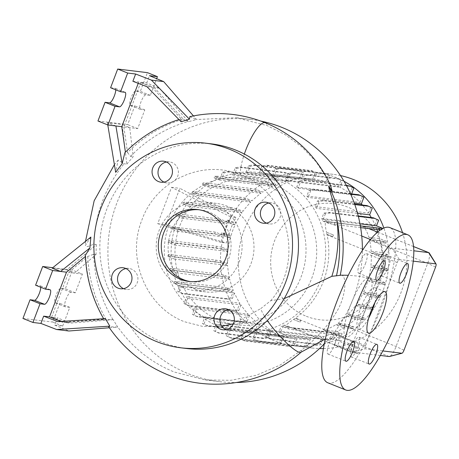<?xml version="1.0" encoding="UTF-8"?>
<svg xmlns="http://www.w3.org/2000/svg" width="459" height="459" viewBox="0 0 459 459"><rect width="100%" height="100%" fill="white"/><g stroke="black" fill="none" stroke-linecap="round" stroke-linejoin="round"><path stroke-width="0.34" stroke-dasharray="2.29 1.72" d="M369.105 278.068C380.287 277.902 356.924 339.144 346.878 336.579C335.845 336.567 359.064 275.262 369.105 278.068L357.331 276.043L348.306 275.285M341.06 275.165L341.358 275.176C346.717 275.188 346.447 295.24 337.055 311.093C327.663 326.355 315.821 339.362 301.534 350.125L280.145 365.071L256.191 375.313L230.877 380.316L205.104 379.926L174.219 372.002C150.569 362.363 131.349 346.78 116.557 325.259L117.55 327.101L108.617 326.67M284.201 298.631L270.701 300.725L260.804 308.58A30.638 5.646 49.1 0 0 267.299 320.514M374.894 302.613A22.284 5.806 111.8 0 0 375.078 287.701A22.284 5.806 111.8 0 0 360.837 307.668A22.284 5.806 111.8 0 0 358.502 329.074A22.284 5.806 111.8 0 0 368.663 318.162M123.534 288.654A10.586 10.196 -83.1 0 0 123.976 288.843A10.586 10.196 -83.1 0 0 126.454 289.48A10.586 10.196 -83.1 0 0 137.608 281.505A10.586 10.196 -83.1 0 0 131.481 269.1A10.586 10.196 -83.1 0 0 129.002 268.463A10.586 10.196 -83.1 0 0 125.973 268.567M164.012 182.103A10.586 10.196 -83.1 0 0 164.454 182.292A10.586 10.196 -83.1 0 0 166.933 182.923A10.586 10.196 -83.1 0 0 178.086 174.954A10.586 10.196 -83.1 0 0 171.953 162.543A10.586 10.196 -83.1 0 0 169.48 161.907A10.586 10.196 -83.1 0 0 166.445 162.016M266.398 223.126A10.586 10.196 -83.1 0 0 266.84 223.315A10.586 10.196 -83.1 0 0 269.313 223.952A10.586 10.196 -83.1 0 0 280.466 215.977A10.586 10.196 -83.1 0 0 274.339 203.566A10.586 10.196 -83.1 0 0 271.86 202.935A10.586 10.196 -83.1 0 0 268.831 203.039M225.92 329.682A10.586 10.196 -83.1 0 0 226.362 329.872A10.586 10.196 -83.1 0 0 228.84 330.503A10.586 10.196 -83.1 0 0 239.994 322.534A10.586 10.196 -83.1 0 0 233.861 310.123A10.586 10.196 -83.1 0 0 231.382 309.486A10.586 10.196 -83.1 0 0 228.352 309.59M388.549 266.513A10.586 2.76 111.8 0 0 389.657 256.346A10.586 2.76 111.8 0 0 382.898 265.83A10.586 2.76 111.8 0 0 381.785 275.997A10.586 2.76 111.8 0 0 388.549 266.513M365.41 263.713A10.586 2.76 111.8 0 0 366.523 253.54A10.586 2.76 111.8 0 0 359.758 263.024A10.586 2.76 111.8 0 0 358.645 273.191A10.586 2.76 111.8 0 0 365.41 263.713M334.703 344.543A10.586 2.76 111.8 0 0 335.816 334.376A10.586 2.76 111.8 0 0 329.051 343.86A10.586 2.76 111.8 0 0 327.944 354.027A10.586 2.76 111.8 0 0 334.703 344.543M357.842 347.348A10.586 2.76 111.8 0 0 358.949 337.181A10.586 2.76 111.8 0 0 352.191 346.665A10.586 2.76 111.8 0 0 351.078 356.832A10.586 2.76 111.8 0 0 357.842 347.348M270.701 300.725C305.034 261.664 288.487 191.914 240.373 174.845C203.033 158.688 155.716 180.473 141.888 220.05C126.053 258.951 146.484 307.645 184.604 321.776L202.958 326.492L221.892 326.338M233.338 323.813L260.804 308.58M261.022 121.124A132.031 127.172 -83.1 0 0 251.033 119.495A132.031 127.172 -83.1 0 0 111.893 218.96A132.031 127.172 -83.1 0 0 188.368 373.718A132.031 127.172 -83.1 0 0 219.264 381.641A132.031 127.172 -83.1 0 0 236.752 382.502M324.238 343.957A132.031 127.172 -83.1 0 0 362.386 250.488M327.215 178.603L316.09 161.786L302.005 147.029L285.636 134.917L267.195 125.634L236.305 117.711L196.572 119.529L193.417 115.892M219.792 320.457A73.538 70.829 -83.1 0 0 236.999 324.869A73.538 70.829 -83.1 0 0 314.495 269.467A73.538 70.829 -83.1 0 0 271.9 183.273A73.538 70.829 -83.1 0 0 254.693 178.861A73.538 70.829 -83.1 0 0 177.197 234.262A73.538 70.829 -83.1 0 0 219.792 320.457M209.097 319.16A73.538 70.829 -83.1 0 0 226.304 323.572A73.538 70.829 -83.1 0 0 303.801 268.171A73.538 70.829 -83.1 0 0 261.205 181.976A73.538 70.829 -83.1 0 0 243.999 177.564A73.538 70.829 -83.1 0 0 166.497 232.965A73.538 70.829 -83.1 0 0 209.097 319.16M219.97 327.003A80.227 77.273 -83.1 0 0 238.743 331.817A80.227 77.273 -83.1 0 0 323.291 271.378A80.227 77.273 -83.1 0 0 276.823 177.34A80.227 77.273 -83.1 0 0 258.05 172.527A80.227 77.273 -83.1 0 0 173.496 232.971A80.227 77.273 -83.1 0 0 219.97 327.003M340.492 175.579A87.462 84.244 -83.1 0 0 333.125 174.334A87.462 84.244 -83.1 0 0 240.946 240.229A87.462 84.244 -83.1 0 0 291.614 342.747A87.462 84.244 -83.1 0 0 312.08 347.997A87.462 84.244 -83.1 0 0 319.533 348.553M323.388 348.57A87.462 84.244 -83.1 0 0 402.537 232.69M344.049 181.299A87.462 84.244 -83.1 0 0 335.741 177.421A87.462 84.244 -83.1 0 0 315.276 172.177A87.462 84.244 -83.1 0 0 223.103 238.066A87.462 84.244 -83.1 0 0 273.765 340.584A87.462 84.244 -83.1 0 0 294.23 345.834A87.462 84.244 -83.1 0 0 383.85 228.054M306.331 316.285A58.517 56.359 -83.1 0 0 379.507 282.721A58.517 56.359 -83.1 0 0 347.796 207.124A58.517 56.359 -83.1 0 0 274.62 240.694A58.517 56.359 -83.1 0 0 306.331 316.285M195.264 289.222A44.569 42.928 -83.1 0 0 205.695 291.895A44.569 42.928 -83.1 0 0 252.662 258.319A44.569 42.928 -83.1 0 0 226.849 206.08A44.569 42.928 -83.1 0 0 216.418 203.406A44.569 42.928 -83.1 0 0 169.451 236.982A44.569 42.928 -83.1 0 0 195.264 289.222M183.365 287.776A44.569 42.928 -83.1 0 0 193.796 290.449A44.569 42.928 -83.1 0 0 240.763 256.874A44.569 42.928 -83.1 0 0 214.95 204.639A44.569 42.928 -83.1 0 0 204.519 201.96A44.569 42.928 -83.1 0 0 157.552 235.536A44.569 42.928 -83.1 0 0 183.365 287.776M211.559 143.891A103.063 99.264 -83.1 0 0 102.942 221.536A103.063 99.264 -83.1 0 0 162.641 342.339A103.063 99.264 -83.1 0 0 186.761 348.524M190.342 281.579A36.209 34.878 -83.1 0 0 191.828 281.797A36.209 34.878 -83.1 0 0 229.988 254.516A36.209 34.878 -83.1 0 0 209.011 212.069A36.209 34.878 -83.1 0 0 200.537 209.901A36.209 34.878 -83.1 0 0 199.051 209.752M327.72 382.754A83.567 21.768 111.8 0 0 381.108 307.891A83.567 21.768 111.8 0 0 389.88 227.618M338.478 186.538L340.894 180.169L337.164 178.373L292.354 172.94L287.65 173.72L285.234 180.083L338.478 186.538A80.227 77.273 -83.1 0 0 333.182 184.174A80.227 77.273 -83.1 0 0 327.548 182.171L329.987 175.757L324.691 173.33L279.881 167.902L275.176 168.677L272.686 175.235A80.227 77.273 96.9 0 1 274.304 175.722L327.548 182.171M271.034 331.473L268.613 337.835L263.908 338.616L219.098 333.182L215.369 331.381L217.79 325.018L271.034 331.473A80.227 77.273 -83.1 0 0 276.329 333.836A80.227 77.273 -83.1 0 0 281.958 335.833L279.52 342.248L281.092 342.879L276.381 343.653L231.571 338.226L227.842 336.424L230.338 329.866A80.227 77.273 96.9 0 1 228.714 329.378L281.958 335.833M230.338 329.866L283.582 336.315A80.227 77.273 -83.1 0 0 295.068 338.644L292.67 344.967L294.236 345.593L289.531 346.373L244.722 340.939L240.992 339.144L243.557 332.385A80.227 77.273 96.9 0 1 241.859 332.196A80.227 77.273 96.9 0 1 241.824 332.19L295.068 338.644M243.557 332.385L296.807 338.834A80.227 77.273 -83.1 0 0 308.454 339.058L306.09 345.277L307.662 345.908L302.951 346.683L258.142 341.255L254.412 339.453L257.069 332.477A80.227 77.273 96.9 0 1 255.21 332.609L308.454 339.058M257.069 332.477L310.313 338.926A80.227 77.273 -83.1 0 0 321.702 337.078L319.384 343.177L320.95 343.808L316.245 344.583L271.435 339.155L267.706 337.354L270.46 330.113A80.227 77.273 96.9 0 1 268.458 330.623L321.702 337.078M270.46 330.113L323.704 336.562A80.227 77.273 -83.1 0 0 334.404 332.781L332.15 338.725L333.716 339.356L329.011 340.13L284.196 334.703L280.472 332.901L282.836 326.67L336.08 333.125L341.502 335.294L342.121 333.664L330.199 332.563A11.142 2.903 -68.2 0 1 329.614 332.66L294.271 328.38L288.877 327.21L283.719 325.144A80.227 77.273 96.9 0 1 281.16 326.326L334.404 332.781M283.719 325.144L286.175 325.442L352.575 352.087A11.142 2.903 -68.2 0 1 352.38 352.042A11.142 2.903 -68.2 0 1 353.55 341.335L385.13 258.193A11.142 2.903 -68.2 0 1 392.055 248.164L413.84 250.803M326.469 232.202L333.509 235.008L326.469 232.202A80.227 77.273 96.9 0 1 326.946 234.274L327.089 234.939A80.227 77.273 96.9 0 1 295.504 318.076L295.223 318.282A80.227 77.273 96.9 0 1 293.513 319.481L293.565 319.487C289.124 322.499 286.657 324.49 286.175 325.442M368.938 237.349L379.713 238.657L386.667 241.44L377.137 240.631L368.938 237.349C366.919 231.135 364.79 227.389 362.547 226.115L325.965 221.68C324.886 222.54 325.075 226.052 326.533 232.208M368.973 228.662L362.547 226.115L368.87 228.645M379.713 238.657A80.227 77.273 -83.1 0 0 377.786 232.002M376.948 229.626A80.227 77.273 -83.1 0 0 376.156 227.589L381.871 229.879L382.272 228.829M358.227 215.942L328.541 212.345L323.836 213.125L321.799 218.495A80.227 77.273 96.9 0 1 322.912 221.135L376.156 227.589M321.799 218.495L375.043 224.944A80.227 77.273 -83.1 0 0 371.279 217.526M354.635 204.094L322.155 200.158L317.444 200.933L315.287 206.63A80.227 77.273 96.9 0 1 316.423 208.386L357.55 213.372M315.287 206.63L368.531 213.079A80.227 77.273 -83.1 0 0 362.403 205.035M350.481 193.761L313.818 189.315L309.108 190.095L306.853 196.045A80.227 77.273 96.9 0 1 308.132 197.427L354.25 203.016M306.853 196.045L360.097 202.494A80.227 77.273 -83.1 0 0 351.382 194.61L351.651 193.899M346.298 185.304L303.783 180.152L299.079 180.932L296.732 187.094A80.227 77.273 96.9 0 1 298.138 188.156L351.382 194.61M296.732 187.094L349.976 193.549A80.227 77.273 -83.1 0 0 339.993 187.306L342.46 180.8L340.894 180.169M285.234 180.083A80.227 77.273 96.9 0 1 286.749 180.852L339.993 187.306M371.274 253.15L381.98 254.447L387.958 256.845L388.578 255.21L379.105 254.412L378.486 256.042L371.274 253.15A80.227 77.273 -83.1 0 1 370.952 265.233L381.659 266.536A80.227 77.273 -83.1 0 0 381.98 254.447M272.686 175.235L325.93 181.689A80.227 77.273 -83.1 0 0 314.438 179.36L316.842 173.043L311.546 170.61L266.736 165.183L262.026 165.963L259.461 172.722A80.227 77.273 96.9 0 1 261.16 172.905A80.227 77.273 96.9 0 1 261.194 172.911L314.438 179.36M259.461 172.722L312.705 179.171A80.227 77.273 -83.1 0 0 301.052 178.947L303.416 172.727L298.12 170.3L253.311 164.867L248.606 165.647L245.955 172.63A80.227 77.273 96.9 0 1 247.808 172.492L301.052 178.947M245.955 172.63L299.199 179.079A80.227 77.273 -83.1 0 0 287.804 180.926L290.122 174.827L284.827 172.4L240.017 166.973L235.312 167.747L232.558 174.988A80.227 77.273 96.9 0 1 234.56 174.477L287.804 180.926M232.558 174.988L285.802 181.443A80.227 77.273 -83.1 0 0 275.102 185.229L277.362 179.28L272.067 176.853L227.257 171.425L222.546 172.2L220.182 178.431L273.426 184.885L268.004 182.711L267.385 184.34L261.928 183.336L217.118 177.903L214.141 177.891L219.299 179.957A80.227 77.273 96.9 0 1 221.858 178.775L275.102 185.229M219.299 179.957L272.543 186.411A80.227 77.273 -83.1 0 0 262.755 192.074L256.197 189.447L255.577 191.082L250.121 190.072L205.311 184.638L202.333 184.627L207.801 186.819A80.227 77.273 96.9 0 1 209.511 185.625L262.755 192.074M207.801 186.819L261.045 193.273A80.227 77.273 -83.1 0 0 252.106 200.772L245.668 198.19L245.049 199.826L239.592 198.816L194.782 193.388L191.805 193.371L197.519 195.66A80.227 77.273 96.9 0 1 198.862 194.318L252.106 200.772M197.519 195.66L250.763 202.115A80.227 77.273 -83.1 0 0 243.081 211.22L236.741 208.679L236.121 210.314L230.665 209.304L185.855 203.876L182.877 203.859L188.798 206.234A80.227 77.273 96.9 0 1 189.837 204.766L243.081 211.22M188.798 206.234L242.042 212.683A80.227 77.273 -83.1 0 0 235.932 223.103L229.684 220.595L229.064 222.225L225.771 221.617L226.39 219.987L233.206 222.77L235.932 223.103M227.957 222.133L220.268 219.109L179.417 214.158L176.44 214.141L175.82 215.776L181.936 218.226A80.227 77.273 96.9 0 1 182.688 216.648L227.957 222.133L230.785 216.906L236.001 217.537L233.206 222.77M181.936 218.226L227.199 223.711L219.649 220.739L178.798 215.787L175.82 215.776M222.89 235.083L215.3 232.093L174.443 227.142L171.465 227.125L170.846 228.76L177.151 231.284A80.227 77.273 96.9 0 1 177.633 229.598L222.89 235.083L227.199 223.711M177.151 231.284L222.414 236.769L214.68 233.723L173.823 228.771L170.846 228.76M227.664 237.406L230.395 237.739L224.09 235.209L220.796 234.601L227.664 237.406L226.316 243.023L221.1 242.392L222.414 236.769M230.395 237.739A80.227 77.273 -83.1 0 0 228.048 249.673L221.972 247.24L221.353 248.87L215.896 247.866L171.087 242.432L168.109 242.421L174.604 245.02A80.227 77.273 96.9 0 1 174.804 243.218L228.048 249.673M174.604 245.02L227.848 251.475A80.227 77.273 -83.1 0 0 227.526 263.558L221.554 261.165L220.934 262.795L215.478 261.791L170.668 256.357L167.69 256.346L174.391 259.031A80.227 77.273 96.9 0 1 174.282 257.109L227.526 263.558M174.391 259.031L227.635 265.486A80.227 77.273 -83.1 0 0 229.316 277.282L223.458 274.935L222.839 276.565L217.382 275.555L172.573 270.127L169.595 270.11L176.554 272.898A80.227 77.273 96.9 0 1 176.072 270.827L229.316 277.282M176.554 272.898L229.798 279.353A80.227 77.273 -83.1 0 0 233.35 290.421L227.635 288.132L227.016 289.761L221.559 288.757L176.749 283.323L173.772 283.312L179.756 285.71L233 292.159L230.86 297.799L232.426 298.43L227.721 299.205L182.911 293.777L179.182 291.976L181.225 286.605A80.227 77.273 96.9 0 1 180.106 283.966L233.35 290.421M181.225 286.605L234.469 293.06A80.227 77.273 -83.1 0 0 239.839 303.164L237.251 309.991L238.818 310.617L234.113 311.397L189.297 305.969L185.574 304.168L187.737 298.476A80.227 77.273 96.9 0 1 186.595 296.715L239.839 303.164M187.737 298.476L240.981 304.925A80.227 77.273 -83.1 0 0 248.13 314.128L245.588 320.83L247.154 321.461L242.45 322.241L197.64 316.808L193.91 315.006L196.171 309.062A80.227 77.273 96.9 0 1 194.886 307.679L248.13 314.128M196.171 309.062L249.415 315.511A80.227 77.273 -83.1 0 0 258.124 323.4L255.617 329.998L257.189 330.623L252.479 331.404L207.669 325.97L203.945 324.174L206.286 318.007A80.227 77.273 96.9 0 1 204.88 316.945L258.124 323.4M206.286 318.007L259.53 324.461A80.227 77.273 -83.1 0 0 269.519 330.704L267.046 337.21L268.613 337.835M217.79 325.018A80.227 77.273 96.9 0 1 216.275 324.249L269.519 330.704M346.694 315.935L357.4 317.232L363.844 319.814L364.463 318.185L354.991 317.381L354.371 319.016L346.694 315.935A80.227 77.273 -83.1 0 1 338.042 323.234L348.461 324.737A80.227 77.273 -83.1 0 0 357.4 317.232M370.752 267.035L381.463 268.331L387.534 270.77L388.153 269.135L378.686 268.331L378.067 269.967L370.752 267.035A80.227 77.273 -83.1 0 1 368.405 278.974L379.117 280.271A80.227 77.273 -83.1 0 0 381.463 268.331M335.999 324.628L346.757 325.93L353.315 328.558L353.935 326.928L344.462 326.125A11.142 2.903 -68.2 0 1 343.791 327.755L335.999 324.628C331.128 327.588 327.066 329.378 323.802 330.004L336.963 331.599A80.227 77.273 -83.1 0 0 346.757 325.93M354.991 317.381L348.037 314.599A80.227 77.273 -83.1 0 0 355.719 305.487L366.425 306.784L372.771 309.326L373.391 307.696L363.918 306.893L363.298 308.528L355.719 305.487M348.037 314.599L358.749 315.895A80.227 77.273 -83.1 0 0 366.425 306.784M362.862 293.611L373.574 294.907L379.822 297.409L380.442 295.78L370.975 294.976L370.356 296.612L362.862 293.611A80.227 77.273 -83.1 0 1 356.758 304.024L367.464 305.321A80.227 77.273 -83.1 0 0 373.574 294.907M225.771 221.617L232.455 224.348L228.152 235.719L230.877 236.046L224.709 233.579L224.09 235.209M232.455 224.348L235.18 224.68A80.227 77.273 -83.1 0 0 230.877 236.046M370.975 294.976L363.62 292.033A80.227 77.273 -83.1 0 0 367.923 280.661L378.635 281.958L384.797 284.425L385.417 282.796L375.944 281.992L375.324 283.628L367.923 280.661M363.62 292.033L374.326 293.33A80.227 77.273 -83.1 0 0 378.635 281.958M379.105 254.412L371.159 251.228A80.227 77.273 -83.1 0 0 369.621 240.091L369.478 239.426L380.19 240.728L386.048 243.075L386.667 241.44M371.159 251.228L381.871 252.525A80.227 77.273 -83.1 0 0 380.19 240.728M339.654 340.194L351.359 344.405L359.626 348.197L356.19 347.784L344.491 343.573L336.223 339.78L339.654 340.194L337.681 345.392L349.385 349.603L351.359 344.405M380.31 355.45L352.575 352.087L365.324 348.811L382.806 350.934M333.423 234.991L332.804 236.62L326.946 234.274L332.809 236.62L333.509 235.008M293.565 319.487L300.134 322.12L300.691 320.474L295.217 318.282L300.691 320.474L300.071 322.109L293.513 319.481M344.462 326.125L337.755 323.44M429.268 253.035A11.142 2.903 -68.2 0 1 427.668 263.351L396.083 346.493A11.142 2.903 -68.2 0 1 389.548 356.488M330.199 332.563L323.802 330.004M377.137 240.631A11.142 2.903 -68.2 0 1 376.575 242.272L369.478 239.426M363.918 306.893L356.758 304.024M375.944 281.992L368.405 278.974M378.686 268.331L370.952 265.233M220.796 234.601L221.422 232.971L228.152 235.719M236.001 217.537L179.859 188.333L166.043 224.709L226.316 243.023M221.1 242.392L157.718 223.699L171.534 187.329L230.785 216.906M215.3 232.093L214.68 233.723M220.268 219.109L219.649 220.739M325.311 338.914L346.878 336.579M90.876 237.062L85.299 245.49L87.48 246.632L93.693 244.222L96.275 244.538L66.813 269.955L74.461 273.139L96.046 254.516L93.659 254.223L87.767 256.472L68.586 272.428L51.615 317.117L57.484 317.829L54.719 325.104L68.913 331.008M96.275 244.538L96.046 254.516M87.767 256.472A135.124 130.149 -83.1 0 0 106.195 319.556L113.224 319.665L116.557 325.259M109.357 327.76L117.55 327.101M113.224 319.665L70.21 323.125L57.484 317.829M51.615 317.117L65.04 322.499L70.21 323.125M60.904 321.42L62.958 322.247L104.113 319.303A135.124 130.149 -83.1 0 1 85.684 256.22L85.391 256.461M57.794 321.621L62.958 322.247M22.95 318.46L52.693 322.063L59.802 303.359L55.338 302.82A7.797 2.031 -68.2 0 1 55.2 302.785A7.797 2.031 -68.2 0 1 56.118 295.039A7.797 2.031 -68.2 0 1 60.869 288.269L65.327 288.809L72.436 270.104L52.716 267.712M35.584 285.205L40.042 285.745A7.797 2.031 -68.2 0 1 40.18 285.779A7.797 2.031 -68.2 0 1 40.742 287.271M54.719 325.104L62.682 326.068L69.785 307.358L65.327 306.819A7.797 2.031 -68.2 0 1 65.189 306.784A7.797 2.031 -68.2 0 1 66.102 299.038A7.797 2.031 -68.2 0 1 70.852 292.268L75.316 292.813L82.419 274.103L72.436 270.104M75.316 292.813L65.327 288.809M69.785 307.358L59.802 303.359M62.682 326.068L52.693 322.063M52.142 268.176L66.813 269.955M82.419 274.103L68.586 272.428M65.04 322.499L106.195 319.556M85.684 256.22L85.345 255.422M105.398 318.609L104.113 319.303L103.636 318.718M126.822 164.121L133.202 156.703L129.725 127.642L122.083 124.464L126.822 164.121L124.05 163.783L118.158 160.042L115.668 172.326M159.428 88.254L154.258 87.629L140.833 82.247L146.702 82.959L159.428 88.254L188.425 121.681L196.572 119.529M146.702 82.959L149.468 75.683M132.88 81.283L138.75 81.995L152.176 87.376L181.185 118.881L181.081 121.761M147.012 86.745L152.176 87.376M110.59 87.749L115.054 88.289A7.797 2.031 -68.2 0 1 115.192 88.323A7.797 2.031 -68.2 0 1 115.748 89.815M97.956 121.004L127.705 124.607L134.808 105.903L130.345 105.363A7.797 2.031 -68.2 0 1 130.207 105.323A7.797 2.031 -68.2 0 1 131.125 97.583A7.797 2.031 -68.2 0 1 135.875 90.813L140.334 91.352L147.442 72.648M140.833 82.247L123.855 126.931L137.689 128.612L144.792 109.902L140.334 109.362A7.797 2.031 -68.2 0 1 140.196 109.328A7.797 2.031 -68.2 0 1 141.108 101.582A7.797 2.031 -68.2 0 1 145.859 94.812L150.322 95.352L156.657 78.673M150.322 95.352L140.334 91.352M144.792 109.902L134.808 105.903M137.689 128.612L127.705 124.607M123.855 126.931L127.527 152.572A135.124 130.149 96.9 0 1 183.267 119.133L154.258 87.629M125.422 152.181L125.445 152.319A135.124 130.149 96.9 0 1 170.823 122.427M178.941 119.57A135.124 130.149 96.9 0 1 181.185 118.881M138.75 81.995L138.234 83.354M115.903 125.967L107.406 122.685L122.083 124.464M107.406 122.685L107.785 124.94M127.527 152.572L130.58 156.381L133.202 156.703M124.825 152.784L125.445 152.319M188.425 121.681L183.267 119.133M189.831 116.638L196.171 119.483M381.871 252.525L388.578 255.21M381.659 266.536L388.153 269.135M379.117 280.271L385.417 282.796M374.326 293.33L380.442 295.78M367.464 305.321L373.391 307.696M358.749 315.895L364.463 318.185M348.461 324.737L353.935 326.928M336.963 331.599L342.121 333.664M336.08 333.125L333.716 339.356M323.704 336.562L320.95 343.808M310.313 338.926L307.662 345.908M296.807 338.834L294.236 345.593M283.582 336.315L281.092 342.879M259.53 324.461L257.189 330.623M249.415 315.511L247.154 321.461M240.981 304.925L238.818 310.617M234.469 293.06L232.426 298.43M233 292.159L227.016 289.761M229.798 279.353L222.839 276.565M227.635 265.486L220.934 262.795M227.848 251.475L221.353 248.87M235.18 224.68L229.064 222.225M242.042 212.683L236.121 210.314M250.763 202.115L245.049 199.826M261.045 193.273L255.577 191.082M272.543 186.411L267.385 184.34M273.426 184.885L275.79 178.654M285.802 181.443L288.556 174.202M299.199 179.079L301.85 172.102M312.705 179.171L315.27 172.412M325.93 181.689L328.42 175.131M349.976 193.549L352.323 187.381L348.593 185.579M353.889 188.012L352.323 187.381M360.097 202.494L362.352 196.544L358.628 194.748M363.924 197.175L362.352 196.544M368.531 213.079L370.694 207.388L366.965 205.586M372.26 208.013L370.694 207.388M375.043 224.944L377.08 219.58L373.356 217.778M378.646 220.205L377.08 219.58M413.289 261.142L399.273 259.444A3.339 0.872 111.8 0 0 397.201 262.45L365.616 345.587A3.339 0.872 111.8 0 0 365.324 348.811M130.58 156.381C146.708 139.593 165.739 127.998 187.691 121.595M112.954 319.63C100.969 299.629 94.537 277.827 93.659 254.223M93.693 244.222C95.191 213.928 105.312 187.111 124.05 163.783M349.385 349.603L357.653 353.396L359.626 348.197M357.653 353.396L354.216 352.977L356.19 347.784M354.216 352.977L342.517 348.771L344.491 343.573M342.517 348.771L334.244 344.979L336.223 339.78M334.244 344.979L337.681 345.392M157.718 223.699L166.043 224.709M171.534 187.329L179.859 188.333M171.465 227.125L177.633 229.598M174.443 227.142L173.823 228.771M176.44 214.141L182.688 216.648M179.417 214.158L178.798 215.787M224.709 233.579L221.422 232.971M229.684 220.595L226.39 219.987M372.771 309.326L363.298 308.528M369.788 309.314L370.407 307.679M384.797 284.425L375.324 283.628M381.819 284.414L382.439 282.778M379.822 297.409L370.356 296.612M376.845 297.398L377.464 295.762M387.534 270.77L378.067 269.967M384.556 270.753L385.176 269.123M363.844 319.814L354.371 319.016M360.866 319.803L361.485 318.167M387.958 256.845L378.486 256.042M384.981 256.828L385.6 255.198M386.048 243.075L376.575 242.272M383.07 243.058L383.69 241.428M332.15 338.725L327.439 339.505L282.629 334.072L278.906 332.276L281.16 326.326M327.439 339.505L329.011 340.13M282.629 334.072L284.196 334.703M278.906 332.276L280.472 332.901M341.502 335.294L338.524 335.282L293.714 329.849L288.258 328.845L282.836 326.67M288.258 328.845L288.877 327.21M338.524 335.282L339.144 333.647M293.714 329.849L294.271 328.38M353.315 328.558L343.791 327.755M350.337 328.546L350.957 326.911M360.648 227.653L334.083 224.434L328.627 223.424L322.912 221.135M381.871 229.879L380.574 229.873M358.341 216.396L330.113 212.976L328.541 212.345M330.113 212.976L325.402 213.756L323.836 213.125M328.627 223.424L329.246 221.795L323.262 219.396L359.982 223.843M325.402 213.756L323.262 219.396M360.355 225.908L329.246 221.795M334.083 224.434L334.703 222.799M306.09 345.277L301.385 346.057L256.575 340.624L252.846 338.828L255.21 332.609M301.385 346.057L302.951 346.683M256.575 340.624L258.142 341.255M252.846 338.828L254.412 339.453M255.617 329.998L250.912 330.773L206.102 325.345L202.373 323.543L204.88 316.945M250.912 330.773L252.479 331.404M206.102 325.345L207.669 325.97M202.373 323.543L203.945 324.174M227.635 288.132L222.179 287.122L177.369 281.694L174.391 281.677L180.106 283.966M222.179 287.122L221.559 288.757M177.369 281.694L176.749 283.323M174.391 281.677L173.772 283.312M230.86 297.799L226.155 298.579L181.345 293.146L177.616 291.35L179.756 285.71M177.616 291.35L179.182 291.976M226.155 298.579L227.721 299.205M181.345 293.146L182.911 293.777M267.046 337.21L262.341 337.985L217.532 332.557L213.802 330.755L216.275 324.249M262.341 337.985L263.908 338.616M217.532 332.557L219.098 333.182M213.802 330.755L215.369 331.381M319.384 343.177L314.679 343.957L269.869 338.524L266.14 336.722L268.458 330.623M314.679 343.957L316.245 344.583M269.869 338.524L271.435 339.155M266.14 336.722L267.706 337.354M221.972 247.24L216.516 246.231L171.706 240.803L168.728 240.786L174.804 243.218M216.516 246.231L215.896 247.866M171.706 240.803L171.087 242.432M168.728 240.786L168.109 242.421M245.668 198.19L240.212 197.186L195.402 191.753L192.424 191.742L198.862 194.318M240.212 197.186L239.592 198.816M195.402 191.753L194.782 193.388M192.424 191.742L191.805 193.371M290.122 174.827L286.399 173.032L241.583 167.598L236.878 168.378L234.56 174.477M286.399 173.032L284.827 172.4M241.583 167.598L240.017 166.973M236.878 168.378L235.312 167.747M342.46 180.8L338.736 178.999L293.926 173.571L289.216 174.345L286.749 180.852M338.736 178.999L337.164 178.373M293.926 173.571L292.354 172.94M289.216 174.345L287.65 173.72M277.362 179.28L273.633 177.484L228.823 172.05L224.118 172.831L221.858 178.775M268.004 182.711L262.554 181.701L261.928 183.336M262.554 181.701L217.738 176.273L217.118 177.903M217.738 176.273L214.76 176.256L214.141 177.891M224.118 172.831L222.546 172.2M214.76 176.256L220.182 178.431M273.633 177.484L272.067 176.853M228.823 172.05L227.257 171.425M316.842 173.043L313.113 171.241L268.303 165.808L263.598 166.588L261.194 172.911M313.113 171.241L311.546 170.61M268.303 165.808L266.736 165.183M263.598 166.588L262.026 165.963M350.693 194.226L315.385 189.946L310.68 190.72L308.132 197.427M315.385 189.946L313.818 189.315M310.68 190.72L309.108 190.095M279.52 342.248L274.815 343.028L230.005 337.594L226.276 335.799L228.714 329.378M274.815 343.028L276.381 343.653M230.005 337.594L231.571 338.226M226.276 335.799L227.842 336.424M237.251 309.991L232.541 310.772L187.731 305.338L184.007 303.537L186.595 296.715M232.541 310.772L234.113 311.397M187.731 305.338L189.297 305.969M184.007 303.537L185.574 304.168M256.197 189.447L250.74 188.442L205.93 183.009L202.953 182.998L209.511 185.625M250.74 188.442L250.121 190.072M205.93 183.009L205.311 184.638M202.953 182.998L202.333 184.627M303.416 172.727L299.687 170.926L254.877 165.498L250.172 166.278L247.808 172.492M299.687 170.926L298.12 170.3M254.877 165.498L253.311 164.867M250.172 166.278L248.606 165.647M346.551 185.775L305.35 180.783L300.645 181.557L298.138 188.156M305.35 180.783L303.783 180.152M300.645 181.557L299.079 180.932M292.67 344.967L287.959 345.742L243.15 340.314L239.426 338.512L241.824 332.19M287.959 345.742L289.531 346.373M243.15 340.314L244.722 340.939M239.426 338.512L240.992 339.144M245.588 320.83L240.877 321.61L196.068 316.182L192.344 314.381L194.886 307.679M240.877 321.61L242.45 322.241M196.068 316.182L197.64 316.808M192.344 314.381L193.91 315.006M223.458 274.935L218.002 273.925L173.192 268.498L170.214 268.481L176.072 270.827M218.002 273.925L217.382 275.555M173.192 268.498L172.573 270.127M170.214 268.481L169.595 270.11M221.554 261.165L216.097 260.155L171.287 254.728L168.31 254.711L174.282 257.109M216.097 260.155L215.478 261.791M171.287 254.728L170.668 256.357M168.31 254.711L167.69 256.346M236.741 208.679L231.284 207.675L186.474 202.241L183.497 202.23L189.837 204.766M231.284 207.675L230.665 209.304M186.474 202.241L185.855 203.876M183.497 202.23L182.877 203.859M354.796 204.553L323.721 200.784L319.016 201.564L316.423 208.386M323.721 200.784L322.155 200.158M319.016 201.564L317.444 200.933M329.987 175.757L326.257 173.961L281.447 168.528L276.743 169.308L274.304 175.722M326.257 173.961L324.691 173.33M281.447 168.528L279.881 167.902M276.743 169.308L275.176 168.677M301.156 352.151A30.638 5.646 49.1 0 0 301.534 350.125M265.313 122.76A30.638 7.981 -68.2 0 1 267.195 125.634M389.163 356.523L329.614 332.66M397.201 262.45L385.13 258.193L363.126 249.38M362.392 249.082L327.089 234.939M399.273 259.444L392.055 248.164L370.482 239.518M361.732 236.018L325.965 221.68M365.616 345.587L353.55 341.335L295.504 318.076M403.989 350.24L396.083 346.493L338.042 323.234M413.605 246.575L377.608 232.151M435.568 267.098L427.668 263.351L369.621 240.091M70.852 292.268L60.869 288.269M65.327 306.819L55.338 302.82M50.031 289.749L40.042 285.745M125.037 92.288L115.054 88.289M145.859 94.812L135.875 90.813M140.334 109.362L130.345 105.363M240.373 174.845A30.638 7.981 -68.2 0 1 244.349 154.063M375.078 287.701L385.061 291.706M129.002 268.463L123.052 267.74M169.48 161.907L163.53 161.189M271.86 202.935L265.91 202.212M231.382 309.486L225.438 308.769M389.657 256.346L407.632 263.546M366.523 253.54L384.499 260.746M335.816 334.376L353.791 341.582M358.949 337.181L376.925 344.382M219.264 381.641L205.104 379.926M236.999 324.869L226.304 323.572M312.08 347.997L294.23 345.834M205.695 291.895L193.796 290.449M200.537 209.901L197.565 209.539M241.859 332.196L238.743 331.817M261.16 172.905L258.05 172.527M352.38 352.042L292.406 328.007M413.599 246.54L377.631 232.128M65.189 306.784L55.2 302.785M50.169 289.784L40.18 285.779M140.196 109.328L130.207 105.323M125.175 92.322L115.192 88.323M191.828 281.797L188.85 281.436M216.418 203.406L204.519 201.96M333.125 174.334L315.276 172.177M254.693 178.861L243.999 177.564M251.033 119.495L236.305 117.711M118.158 160.042L114.394 164.655M85.489 241.388L85.299 245.49M351.078 356.832L369.053 364.033M327.944 354.027L345.914 361.233M358.645 273.191L376.621 280.397M381.785 275.997L399.76 283.197M228.84 330.503L222.89 329.786M269.313 223.952L263.363 223.229M166.933 182.923L160.983 182.206M126.454 289.48L120.505 288.757M358.502 329.074L368.485 333.073"/><path stroke-width="0.69" d="M284.201 298.631L331.834 276.329L341.358 275.176M382.726 313.113A22.284 5.806 111.8 0 0 385.061 291.706A22.284 5.806 111.8 0 0 370.826 311.667A22.284 5.806 111.8 0 0 368.485 333.073A22.284 5.806 111.8 0 0 382.726 313.113M368.663 318.162A22.284 5.806 111.8 0 0 372.737 309.108A22.284 5.806 111.8 0 0 374.894 302.613M125.531 268.377A10.586 10.196 -83.1 0 0 123.052 267.74A10.586 10.196 -83.1 0 0 111.898 275.716A10.586 10.196 -83.1 0 0 118.026 288.126A10.586 10.196 -83.1 0 0 120.505 288.757A10.586 10.196 -83.1 0 0 131.658 280.788A10.586 10.196 -83.1 0 0 125.531 268.377M125.973 268.567A10.586 10.196 -83.1 0 0 117.607 277.747A10.586 10.196 -83.1 0 0 123.534 288.654M166.009 161.82A10.586 10.196 -83.1 0 0 163.53 161.189A10.586 10.196 -83.1 0 0 152.377 169.164A10.586 10.196 -83.1 0 0 158.504 181.569A10.586 10.196 -83.1 0 0 160.983 182.206A10.586 10.196 -83.1 0 0 172.136 174.231A10.586 10.196 -83.1 0 0 166.009 161.82M166.445 162.016A10.586 10.196 -83.1 0 0 158.085 171.19A10.586 10.196 -83.1 0 0 164.012 182.103M268.389 202.849A10.586 10.196 -83.1 0 0 265.91 202.212A10.586 10.196 -83.1 0 0 254.756 210.188A10.586 10.196 -83.1 0 0 260.89 222.592A10.586 10.196 -83.1 0 0 263.363 223.229A10.586 10.196 -83.1 0 0 274.522 215.254A10.586 10.196 -83.1 0 0 268.389 202.849M268.831 203.039A10.586 10.196 -83.1 0 0 260.465 212.213A10.586 10.196 -83.1 0 0 266.398 223.126M227.911 309.4A10.586 10.196 -83.1 0 0 225.438 308.769A10.586 10.196 -83.1 0 0 214.278 316.744A10.586 10.196 -83.1 0 0 220.412 329.149A10.586 10.196 -83.1 0 0 222.89 329.786A10.586 10.196 -83.1 0 0 234.044 321.811A10.586 10.196 -83.1 0 0 227.911 309.4M228.352 309.59A10.586 10.196 -83.1 0 0 219.987 318.77A10.586 10.196 -83.1 0 0 225.92 329.682M406.519 273.719A10.586 2.76 111.8 0 0 407.632 263.546A10.586 2.76 111.8 0 0 400.868 273.03A10.586 2.76 111.8 0 0 399.76 283.197A10.586 2.76 111.8 0 0 406.519 273.719M383.385 270.913A10.586 2.76 111.8 0 0 384.499 260.746A10.586 2.76 111.8 0 0 377.734 270.231A10.586 2.76 111.8 0 0 376.621 280.397A10.586 2.76 111.8 0 0 383.385 270.913M352.678 351.749A10.586 2.76 111.8 0 0 353.791 341.582A10.586 2.76 111.8 0 0 347.027 351.06A10.586 2.76 111.8 0 0 345.914 361.233A10.586 2.76 111.8 0 0 352.678 351.749M375.818 354.549A10.586 2.76 111.8 0 0 376.925 344.382A10.586 2.76 111.8 0 0 370.166 353.866A10.586 2.76 111.8 0 0 369.053 364.033A10.586 2.76 111.8 0 0 375.818 354.549M221.892 326.338L233.338 323.813M236.752 382.502A132.031 127.172 -83.1 0 0 324.238 343.957M362.386 250.488A132.031 127.172 -83.1 0 0 281.929 127.418A132.031 127.172 -83.1 0 0 261.022 121.124M331.834 276.329C337.669 258.056 339.367 239.374 336.929 220.286L333.245 201.926L329.109 188.706L328.701 186.096L332.155 191.162L330.549 185.574L327.215 178.603M319.533 348.553A87.462 84.244 -83.1 0 0 323.388 348.57M402.537 232.69A87.462 84.244 -83.1 0 0 353.591 179.584A87.462 84.244 -83.1 0 0 340.492 175.579M383.85 228.054A87.462 84.244 -83.1 0 0 344.049 181.299M180.812 347.802L186.761 348.524A103.063 99.264 -83.1 0 0 295.372 270.879A103.063 99.264 -83.1 0 0 235.674 150.076A103.063 99.264 -83.1 0 0 211.559 143.891L205.609 143.174A103.063 99.264 -83.1 0 0 96.992 220.813A103.063 99.264 -83.1 0 0 156.691 341.616A103.063 99.264 -83.1 0 0 180.812 347.802A103.063 99.264 -83.1 0 0 289.422 270.156A103.063 99.264 -83.1 0 0 229.724 149.353A103.063 99.264 -83.1 0 0 205.609 143.174M206.039 211.708A36.209 34.878 -83.1 0 0 197.565 209.539A36.209 34.878 -83.1 0 0 159.405 236.815A36.209 34.878 -83.1 0 0 180.381 279.261A36.209 34.878 -83.1 0 0 188.85 281.436A36.209 34.878 -83.1 0 0 227.016 254.154A36.209 34.878 -83.1 0 0 206.039 211.708M199.051 209.752A36.209 34.878 -83.1 0 0 162.199 237.934A36.209 34.878 -83.1 0 0 183.353 279.623A36.209 34.878 -83.1 0 0 190.342 281.579M115.748 89.815A7.797 2.031 -68.2 0 1 114.371 95.816A7.797 2.031 -68.2 0 1 109.523 102.839L105.065 102.3L97.956 121.004L107.945 125.003L121.773 126.678L125.422 152.181M135.64 74.008L132.88 81.283L147.012 86.745L181.081 121.761L189.429 119.185L151.407 80.107L135.64 74.008L127.682 73.044L120.574 91.748L125.037 92.288A7.797 2.031 -68.2 0 1 125.175 92.322A7.797 2.031 -68.2 0 1 124.355 99.815A7.797 2.031 -68.2 0 1 119.512 106.838L115.048 106.299L107.945 125.003M40.742 287.271A7.797 2.031 -68.2 0 1 39.365 293.272A7.797 2.031 -68.2 0 1 34.517 300.295L30.059 299.756L22.95 318.46L32.933 322.465L40.897 323.429L56.664 329.522L68.913 331.008L109.357 327.76M103.906 319.183C92.534 299.532 86.344 278.28 85.345 255.422L89.889 247.963L90.876 237.062L52.142 268.176L60.634 271.464L52.676 270.5L45.567 289.204L50.031 289.749A7.797 2.031 -68.2 0 1 50.169 289.784A7.797 2.031 -68.2 0 1 49.348 297.271A7.797 2.031 -68.2 0 1 44.506 304.294L40.042 303.755L32.933 322.465M407.856 234.819L389.88 227.618A83.567 21.768 111.8 0 0 336.493 302.487A83.567 21.768 111.8 0 0 327.72 382.754L345.69 389.961A83.567 21.768 111.8 0 0 399.083 315.092A83.567 21.768 111.8 0 0 407.856 234.819A83.567 21.768 111.8 0 0 354.463 309.687A83.567 21.768 111.8 0 0 345.69 389.961M377.786 232.002A80.227 77.273 -83.1 0 0 376.948 229.626M371.279 217.526A80.227 77.273 -83.1 0 0 369.667 214.841L372.26 208.013L368.531 206.217L354.796 204.553M357.55 213.372L369.667 214.841M362.403 205.035A80.227 77.273 -83.1 0 0 361.376 203.876L363.924 197.175L360.195 195.373L350.693 194.226M354.25 203.016L361.376 203.876M382.806 350.934L401.912 353.246A3.339 0.872 111.8 0 0 402.027 353.235L389.548 356.488A11.142 2.903 -68.2 0 1 389.163 356.523L380.31 355.45M413.84 250.803L428.637 252.599A11.142 2.903 -68.2 0 1 428.838 252.645A11.142 2.903 -68.2 0 1 429.268 253.035L436.05 264.005A3.339 0.872 111.8 0 0 435.861 263.873L413.289 261.142M56.664 329.522L109.81 326.16L105.398 318.609L57.794 321.621L43.662 316.153L49.532 316.865L60.904 321.42M52.716 267.712L42.687 266.501L35.584 285.205L45.567 289.204M40.042 303.755L30.059 299.756M52.676 270.5L42.687 266.501M40.897 323.429L43.662 316.153M85.391 256.461L66.503 272.176L49.532 316.865M66.503 272.176L60.634 271.464L89.889 247.963M267.299 320.514A30.638 5.646 49.1 0 0 299.899 352.42A30.638 5.646 49.1 0 0 301.156 352.151C265.273 383.879 212.15 393.116 168.304 375.02C143.696 364.957 123.798 348.84 108.617 326.67L109.81 326.16M193.417 115.892L163.656 81.587L149.468 75.683L157.426 76.647L147.442 72.648L117.693 69.039L110.59 87.749L120.574 91.748M127.682 73.044L117.693 69.039M151.407 80.107L163.656 81.587M156.657 78.673L157.426 76.647M115.048 106.299L105.065 102.3M107.785 124.94L115.668 172.326L122.174 163.633L124.825 152.784C138.096 139.393 153.432 129.277 170.823 122.427A135.124 130.149 96.9 0 1 178.941 119.57M138.234 83.354L121.773 126.678M122.174 163.633L115.903 125.967M189.429 119.185L189.831 116.638C215.621 111.072 240.78 113.109 265.313 122.76L265.313 122.76C292.509 134.017 313.193 152.721 327.37 178.884M351.651 193.899L353.889 188.012L350.16 186.211L346.551 185.775M359.982 223.843L376.506 225.845L378.646 220.205L373.356 217.778L358.227 215.942M376.506 225.845L382.49 228.243L379.513 228.232L360.355 225.908M382.272 228.829L382.49 228.243M402.027 353.235A3.339 0.872 111.8 0 0 403.989 350.24L435.568 267.098A3.339 0.872 111.8 0 0 436.05 264.005M380.574 229.873L360.648 227.653M374.923 218.404L358.341 216.396M378.893 229.861L379.513 228.232M360.195 195.373L358.628 194.748L350.481 193.761M350.16 186.211L346.298 185.304M368.531 206.217L366.965 205.586L354.635 204.094M340.217 275.32A132.031 127.172 -83.1 0 0 328.701 186.096M244.349 154.063A30.638 7.981 -68.2 0 1 264.774 122.622A30.638 7.981 -68.2 0 1 265.313 122.76M119.512 106.838L109.523 102.839M44.506 304.294L34.517 300.295M363.126 249.38L362.392 249.082M370.482 239.518L361.732 236.018M435.861 263.873L428.637 252.599L413.605 246.575M377.608 232.151L368.87 228.645M336.464 275.905A129.272 124.509 -83.1 0 0 336.929 220.286M401.912 353.246L389.163 356.523M348.306 275.285L341.06 275.165M428.838 252.645L413.599 246.54M377.631 232.128L368.973 228.662M114.394 164.655L94.158 200.772L85.489 241.388M325.311 338.914L301.156 352.151"/></g></svg>
